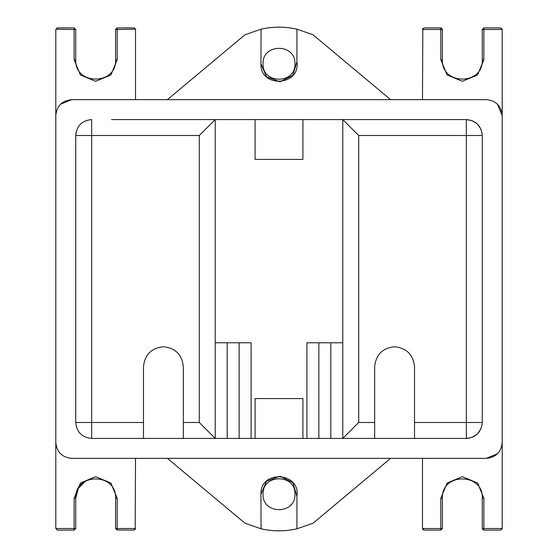 <?xml version="1.0" encoding="UTF-8"?>
<svg xmlns="http://www.w3.org/2000/svg" width="558" height="558" viewBox="0 0 558 558"><rect width="100%" height="100%" fill="white"/><g stroke="black" fill="none" stroke-linecap="round" stroke-linejoin="round"><path stroke-width="0.84" d="M75.972 132.741L75.728 135.503M163.417 119.572L155.445 119.572M111.6 119.572L215.228 119.572L215.228 438.428L199.283 422.483L183.345 422.483L183.345 438.428L302.917 438.428L302.917 398.572L255.083 398.572L255.083 438.428M480.926 129.107L477.446 124.085M477.292 123.939L472.27 120.723M472.117 120.661L466.328 119.572C475.918 120.423 481.233 125.738 482.272 135.517L482.272 422.483C481.233 432.262 475.918 437.577 466.328 438.428L472.117 437.339M472.27 437.277L477.292 434.061M477.446 433.915L480.926 428.893M91.672 119.572C82.019 120.479 76.704 125.794 75.728 135.517C76.676 125.829 81.991 120.514 91.672 119.572L91.672 135.517L75.728 135.517L75.728 422.483L91.672 422.483L91.672 438.428C81.991 437.486 76.676 432.171 75.728 422.483M302.917 119.572L255.083 119.572L255.083 159.428L302.917 159.428L302.917 119.572L466.328 119.572L466.328 422.483L482.272 422.483M183.345 422.483L183.345 366.683C182.075 354.665 175.435 348.025 163.417 346.755C151.399 348.025 144.752 354.665 143.483 366.683L143.483 422.483L91.672 422.483L91.672 135.517L199.283 135.517L215.228 119.572L255.083 119.572M374.655 438.428L374.655 366.683C375.925 354.665 382.565 348.025 394.583 346.755C406.601 348.025 413.248 354.665 414.517 366.683L414.517 422.483L466.328 422.483L466.328 438.428L342.772 438.428L342.772 119.572L358.717 135.517L482.272 135.517M302.917 438.428L342.772 438.428L358.717 422.483L358.717 135.517M143.483 422.483L143.483 438.428L183.345 438.428M143.483 438.428L91.672 438.428M251.1 438.428L251.1 342.772L215.228 342.772M227.183 438.428L227.183 342.772M239.145 438.428L239.145 342.772M342.772 342.772L306.9 342.772L306.9 438.428M318.855 438.428L318.855 342.772M330.817 438.428L330.817 342.772M414.517 438.428L414.517 422.483M60.55 104.234L71.745 99.645C62.057 100.586 56.742 105.901 55.8 115.583L55.8 442.417C56.742 452.099 62.057 457.414 71.745 458.355C62.057 457.414 56.742 452.099 55.8 442.417L55.8 528.503L57.397 530.1L74.137 530.1L75.728 528.503L75.728 498.217C74.493 472.507 116.817 472.507 115.583 498.217L115.583 528.503L117.18 530.1L117.18 528.503L115.583 528.503M497.45 104.234L502.2 115.583C501.258 105.901 495.943 100.586 486.255 99.645L71.745 99.645M497.45 453.766L486.255 458.355C495.943 457.414 501.258 452.099 502.2 442.417L502.2 29.497L500.603 27.9L483.863 27.9L482.272 29.497L482.272 59.783C483.507 85.493 441.183 85.493 442.417 59.783C441.183 85.493 483.507 85.493 482.272 59.783L483.863 59.783L477.564 75.002L462.345 81.308L447.125 75.002L440.82 59.783L440.82 29.497L442.417 29.497L440.987 27.907M71.745 458.355L486.255 458.355M135.517 99.645L135.517 29.497L133.92 27.9L134.917 28.249M56.846 27.998L57.397 27.9L55.8 29.497L55.8 115.583M135.482 29.176L117.18 29.497L117.18 59.783L115.583 59.783C116.817 85.493 74.493 85.493 75.728 59.783C74.493 85.493 116.817 85.493 115.583 59.783L115.583 29.497L117.18 29.497L117.18 27.9L133.92 27.9M117.18 59.783L110.875 75.002L95.655 81.308L80.436 75.002L74.137 59.783L75.728 59.783L75.728 29.497L74.137 27.9L74.137 29.497L75.728 29.497M57.397 27.9L74.137 27.9L74.137 28.472M115.583 29.497L117.18 27.9L117.18 28.367M74.137 59.783L74.137 29.497L55.828 29.211M422.831 28.5L422.483 99.645M440.82 59.783L442.417 59.783L442.403 29.33M424.08 27.9L440.82 27.9L440.82 29.497L422.483 29.497L424.08 27.9M482.272 29.497L483.863 29.497L483.863 27.9M502.047 28.814L502.2 29.497L483.863 29.497L483.863 59.783M422.483 458.355L422.483 528.503L424.08 530.1L422.964 529.647M422.636 529.186L422.483 528.503L440.82 528.503L440.82 530.1L442.417 528.503L440.82 528.503L440.82 498.217L447.125 482.998L462.345 476.692L477.564 482.998L483.863 498.217L482.272 498.217C483.507 472.507 441.183 472.507 442.417 498.217C441.183 472.507 483.507 472.507 482.272 498.217L482.272 528.503L483.863 530.1L500.603 530.1L502.2 528.503L502.2 442.417M440.82 530.1L424.08 530.1M442.417 528.503L442.417 498.217L440.82 498.217M483.863 498.217L483.863 530.1L483.863 528.503L502.2 528.503L502.047 529.186M483.863 528.503L482.272 528.503L483.863 530.1L482.565 529.423M135.169 529.5L135.517 458.355M85.716 480.94L78.406 488.236L75.728 498.217L74.137 498.217L80.436 482.998L95.655 476.692L110.875 482.998L117.18 498.217L117.18 528.503L135.517 528.503L133.92 530.1L117.18 529.961M55.8 528.503L75.728 528.503L74.137 528.503L74.137 498.217M320.948 516.589L322.768 515.069M331.034 508.157L337.046 503.135M390.6 458.355L313.01 523.23L296.933 528.803C284.978 531.523 273.022 531.523 261.067 528.803L244.99 523.23L167.4 458.355M237.052 516.589L235.232 515.069M226.966 508.157L220.954 503.135M244.99 523.23L261.067 528.803L260.956 494.228C259.916 469.634 300.678 471.887 296.933 496.222C300.678 471.887 259.916 469.634 260.956 494.228L266.522 481.191L280.025 476.211L292.859 482.67L296.933 496.222L296.933 528.803M263.055 494.228C262.183 473.672 295.817 473.672 294.945 494.228C295.817 514.79 262.183 514.79 263.055 494.228C262.183 473.672 295.817 473.672 294.945 494.228C295.817 514.79 262.183 514.79 263.055 494.228M390.6 99.645L313.01 34.77L296.933 29.197C284.978 26.477 273.022 26.477 261.067 29.197L244.99 34.77L167.4 99.645M320.948 41.411L322.768 42.931M331.034 49.843L337.046 54.865M237.052 41.411L235.232 42.931M226.966 49.843L220.954 54.865M296.933 29.197L296.933 61.778L292.859 75.33L280.025 81.789L266.522 76.809L260.956 63.772L261.067 29.197L244.99 34.77M260.956 63.772C259.916 88.366 300.678 86.113 296.933 61.778C300.678 86.113 259.916 88.366 260.956 63.772L260.956 63.438M263.055 63.772C262.183 84.328 295.817 84.328 294.945 63.772C295.817 43.21 262.183 43.21 263.055 63.772C262.183 84.328 295.817 84.328 294.945 63.772C295.817 43.21 262.183 43.21 263.055 63.772M199.283 135.517L199.283 422.483M374.655 422.483L358.717 422.483M74.137 528.503L74.137 530.1L75.728 528.503M115.583 498.217L117.18 498.217"/></g></svg>
